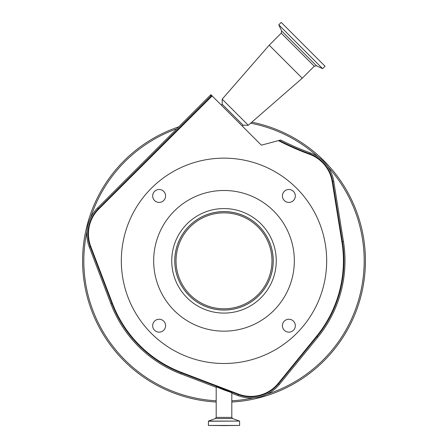 <?xml version="1.0" encoding="UTF-8"?>
<svg xmlns="http://www.w3.org/2000/svg" width="448" height="448" viewBox="0 0 448 448"><rect width="100%" height="100%" fill="white"/><g stroke="black" fill="none" stroke-linecap="round" stroke-linejoin="round"><path stroke-width="0.67" d="M224 389.519L216.194 386.764L224 389.956L231.806 392.711L224 389.519M278.415 140.616A278.387 278.387 0 0 0 309.63 154.33A35.185 35.185 0 0 1 332.209 181.748L341.897 241.814A119.42 119.42 0 0 1 316.596 336.23L278.174 383.41A35.185 35.185 0 0 1 238.375 394.072L181.513 372.428A119.42 119.42 0 0 1 112.398 303.307L90.748 246.445A35.185 35.185 0 0 1 98.756 209.048L212.167 95.956L261.391 145.174L279.149 140.42A277.878 277.878 0 0 0 309.803 153.849A35.694 35.694 0 0 1 332.713 181.664L342.401 241.73A119.93 119.93 0 0 1 316.994 336.554L278.572 383.729A35.694 35.694 0 0 1 238.196 394.548L181.334 372.904L180.953 373.901L216.194 387.313M231.806 393.26L237.815 395.545A36.764 36.764 0 0 0 266.918 394.274A140.185 140.185 0 0 0 327.897 166.712A36.764 36.764 0 0 1 333.766 181.496L343.454 241.562A120.994 120.994 0 0 1 317.817 337.226L279.401 384.406A36.764 36.764 0 0 1 266.918 394.274M180.953 373.901A120.994 120.994 0 0 1 110.919 303.867L89.275 247.005A36.764 36.764 0 0 1 97.636 207.934L210.89 94.679L211.753 95.542A3.69 3.685 -1 0 0 210.913 96.163L210.89 94.679M365.411 260.82A141.411 141.411 0 0 1 231.806 402.018A141.411 141.411 0 0 0 251.81 122.17M178.718 126.857A141.411 141.411 0 0 0 216.194 402.018A141.411 141.411 0 0 1 82.589 260.82M279.149 140.42L280.689 140.006A276.808 276.808 0 0 0 310.173 152.846A36.764 36.764 0 0 1 327.897 166.712M212.167 95.956L211.753 95.542M211.137 96.667L210.913 96.163L98.392 208.69L97.636 207.934M174.77 260.82A49.23 49.23 0 0 0 224 310.055A49.23 49.23 0 0 0 273.23 260.82A49.23 49.23 0 0 0 224 211.59A49.23 49.23 0 0 0 174.77 260.82M189.218 226.044A49.185 49.185 0 0 0 189.218 295.602A49.185 49.185 0 0 0 258.782 295.602A49.185 49.185 0 0 0 258.782 226.044A49.185 49.185 0 0 0 189.218 226.044M257.914 294.734A47.958 47.958 0 0 0 257.914 226.912A47.958 47.958 0 0 0 190.086 226.912A47.958 47.958 0 0 0 190.086 294.734A47.958 47.958 0 0 0 257.914 294.734M152.667 195.944A6.457 6.457 0 0 0 159.124 202.401A6.457 6.457 0 0 0 165.581 195.944A6.457 6.457 0 0 0 159.124 189.487A6.457 6.457 0 0 0 152.667 195.944M152.667 325.702A6.457 6.457 0 0 0 159.124 332.153A6.457 6.457 0 0 0 165.581 325.702A6.457 6.457 0 0 0 159.124 319.245A6.457 6.457 0 0 0 152.667 325.702M282.419 325.702A6.457 6.457 0 0 0 288.876 332.153A6.457 6.457 0 0 0 295.333 325.702A6.457 6.457 0 0 0 288.876 319.245A6.457 6.457 0 0 0 282.419 325.702M282.419 195.944A6.457 6.457 0 0 0 288.876 202.401A6.457 6.457 0 0 0 295.333 195.944A6.457 6.457 0 0 0 288.876 189.487A6.457 6.457 0 0 0 282.419 195.944M326.676 260.82A102.676 102.676 0 0 0 224 158.144A102.676 102.676 0 0 0 121.324 260.82A102.676 102.676 0 0 0 224 363.502A102.676 102.676 0 0 0 326.676 260.82M171.741 260.82A52.259 52.259 0 0 1 224 208.561A52.259 52.259 0 0 1 276.259 260.82A52.259 52.259 0 0 1 224 313.085A52.259 52.259 0 0 1 171.741 260.82M294.336 260.82A70.336 70.336 0 0 0 224 190.484A70.336 70.336 0 0 0 153.664 260.82A70.336 70.336 0 0 0 224 331.162A70.336 70.336 0 0 0 294.336 260.82M224 425.6L208.382 425.438L239.618 425.438L224 425.6M242.262 126.045L243.202 125.25L222.186 104.238L222.186 99.165L269.214 45.181L302.254 78.221L248.276 125.25L222.186 99.165M322.605 68.656L278.779 24.836L281.215 22.4L325.041 66.226L322.605 68.656L316.501 65.811L281.624 30.94L281.232 33.163L269.214 45.181M231.806 392.711L231.806 417.407L216.194 417.407L215.382 418.566L208.488 421.075L208.382 425.438M238.375 394.072L237.815 395.545M86.968 231.269A140.185 140.185 0 0 0 216.194 400.786M231.806 400.786A140.185 140.185 0 0 0 253.557 397.858M176.719 128.85A140.185 140.185 0 0 0 90.546 217.902M318.114 156.923A140.185 140.185 0 0 0 250.634 123.194M278.174 383.41L279.401 384.406M110.919 303.867L111.916 303.486A119.93 119.93 0 0 0 181.334 372.904L181.513 372.428M309.63 154.33L310.173 152.846M332.209 181.748L333.766 181.496M341.897 241.814L343.454 241.562M316.596 336.23L317.817 337.226M112.398 303.307L111.916 303.486L90.272 246.63L89.275 247.005M90.748 246.445L90.272 246.63A35.694 35.694 0 0 1 98.392 208.69L98.756 209.048M231.806 417.407L232.618 418.566L215.382 418.566M232.618 418.566L239.512 421.075L208.488 421.075M239.512 421.075L208.382 421.221M316.501 65.811L314.278 66.203L281.232 33.163M216.194 386.764L216.194 417.407M239.618 421.221L239.618 425.438M243.202 125.25L248.276 125.25M314.278 66.203L302.254 78.221M281.624 30.94L278.779 24.836M221.39 105.179L222.186 104.238"/></g></svg>
